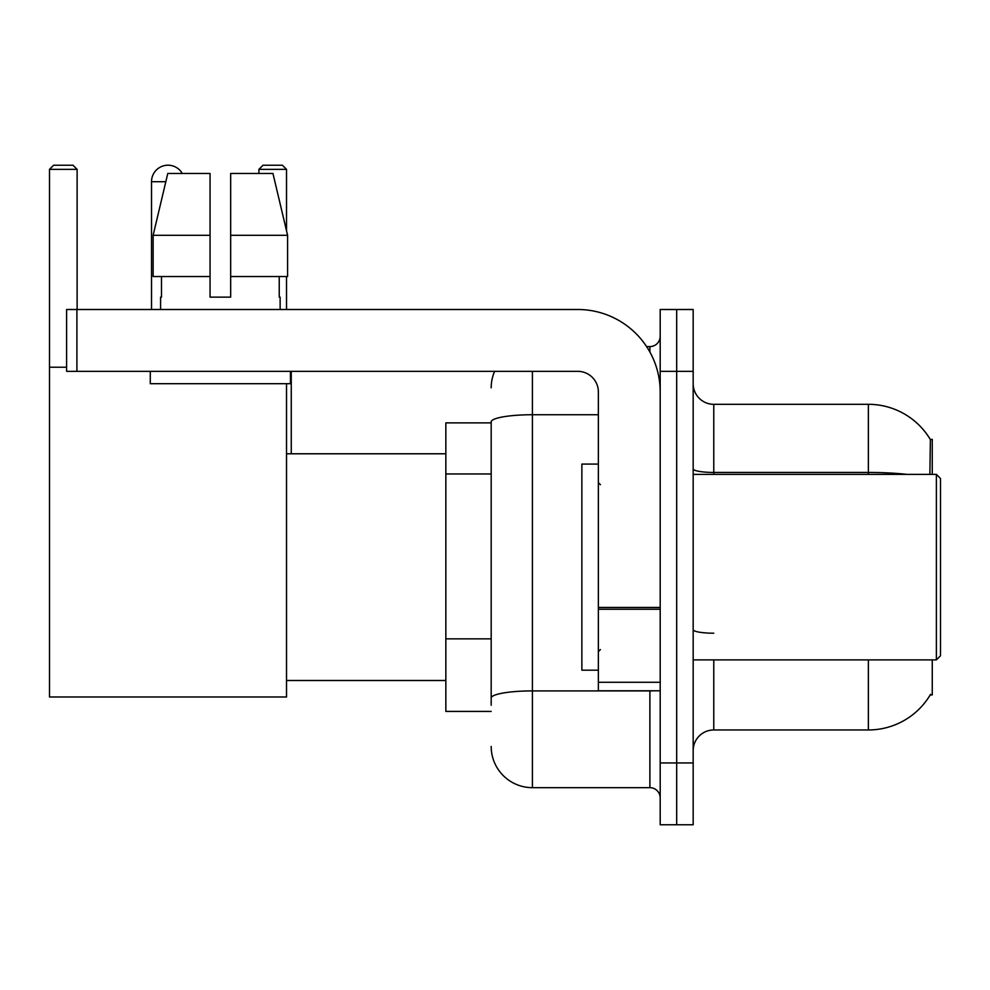 <?xml version="1.0" encoding="UTF-8"?>
<svg xmlns="http://www.w3.org/2000/svg" width="990" height="990" viewBox="0 0 990 990"><rect width="100%" height="100%" fill="white"/><g stroke="black" fill="none" stroke-linecap="round" stroke-linejoin="round"><path stroke-width="1.49" d="M932.258 474.383L932.258 439.35L930.377 439.61A72.134 72.134 0 0 0 868.366 404.316A72.134 72.134 0 0 1 930.229 439.35A72.134 72.134 0 0 0 868.366 404.316L713.778 404.316A20.617 20.617 0 0 1 693.173 383.699A20.617 20.617 0 0 0 713.778 404.316L713.778 474.383M932.258 659.885L932.258 694.918L930.229 694.918L930.588 694.312A72.134 72.134 0 0 1 868.366 729.964A72.134 72.134 0 0 0 930.229 694.918M491.189 422.866L445.846 422.866L445.846 711.414L491.189 711.414M693.173 750.568A20.617 20.617 0 0 1 713.778 729.964L868.366 729.964L868.366 659.885M676.677 762.943L676.677 824.769L693.173 824.769L693.173 762.943L676.677 762.943L676.677 824.769L660.194 824.769L660.194 762.943L676.677 762.943L676.677 371.337L676.677 762.943M660.194 762.943L660.194 309.499L676.677 309.499L676.677 371.337L676.677 309.499L693.173 309.499L693.173 762.943M929.882 474.383L930.377 439.61A72.134 72.134 0 0 0 868.366 404.316L868.366 472.44L713.778 472.44A20.617 3.576 0 0 1 693.173 468.864M491.189 705.226L491.189 421.889A41.221 7.153 180 0 1 532.41 414.736L598.368 414.736M532.41 371.337L532.41 787.669L649.885 787.669L649.885 690.797M646.606 346.599L649.885 346.599A10.308 10.308 0 0 0 660.194 336.303M660.194 797.977A10.308 10.308 0 0 0 649.885 787.669M491.189 387.82A41.221 41.221 0 0 1 494.629 371.337M532.41 787.669A41.221 41.221 0 0 1 491.189 746.448M230.67 297.136L210.053 297.136L230.67 297.136L210.053 297.136L230.67 297.136L230.67 173.473L272.955 173.473L287.595 235.311L287.595 276.532L230.67 276.532M286.518 169.352L258.91 169.352L263.031 165.231L282.397 165.231L286.518 169.352L286.518 230.769L287.595 235.311L230.67 235.311M151.519 309.499L151.519 181.715A16.483 16.483 0 0 1 182.296 173.473M286.518 383.699L286.518 696.985L49.5 696.985L49.5 169.352L53.621 165.231L73 165.231L77.121 169.352L49.5 169.352M77.121 309.499L77.121 169.352M49.5 367.216L66.602 367.216M286.518 276.532L286.518 309.499M258.91 169.352L258.91 173.473M291.258 453.779L291.258 371.337M660.194 690.797L598.368 690.797L598.368 607.452L660.194 607.452M660.194 391.941A82.442 82.442 0 0 0 577.752 309.499L76.911 309.499L76.911 371.337L577.752 371.337A20.617 20.617 0 0 1 598.368 391.941L598.368 607.452M76.911 371.337L66.602 371.337L66.602 309.499L76.911 309.499M210.053 235.311L210.053 276.532L210.053 235.311L153.128 235.311L167.78 173.473L210.053 173.473L210.053 297.136M160.59 297.136L161.481 297.136L160.59 297.136L160.59 309.499M280.133 297.136L279.242 297.136L280.133 297.136L280.133 309.499M279.242 276.532L279.242 297.136M161.481 297.136L161.481 276.532M150.282 371.337L150.282 383.699L290.441 383.699L290.441 371.337M210.053 276.532L153.128 276.532L153.128 235.311L167.78 173.473M287.595 235.311L272.955 173.473M936.379 474.383L940.5 478.517L940.5 655.764L936.379 659.885L936.379 474.383L693.173 474.383M598.368 464.087L581.873 464.087L581.873 670.193L598.368 670.193M491.189 473.963L445.846 473.963M491.189 638.847L445.846 638.847M713.778 659.885L713.778 729.964M907.013 474.383A72.134 12.524 180 0 0 868.366 472.44L868.366 474.383M693.173 371.337L660.194 371.337M713.778 633.204A20.617 3.576 -0 0 1 693.173 629.628M653.474 690.797A10.308 1.794 0 0 1 649.885 690.909L532.41 690.909A41.221 7.153 180 0 0 491.189 698.074M649.885 352.032L649.885 346.599M165.813 181.715L151.519 181.715M660.194 609.246L598.368 609.246M598.368 682.283L660.194 682.283M286.518 680.501L445.846 680.501M286.518 453.779L445.846 453.779M693.173 659.885L936.379 659.885M600.423 484.692L598.368 482.637M600.423 649.576L598.368 651.643"/></g></svg>
